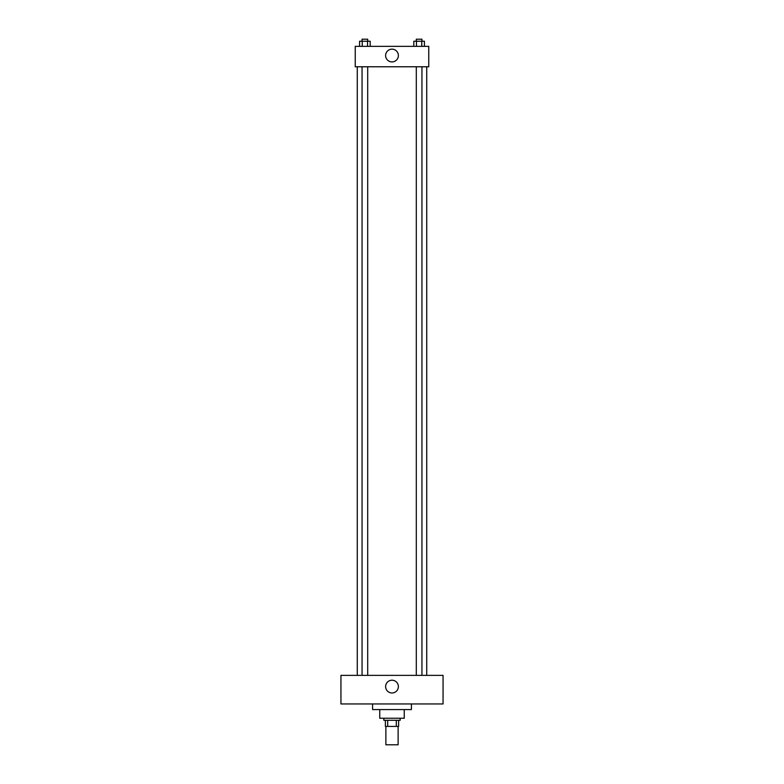 <?xml version="1.0" encoding="UTF-8"?>
<svg xmlns="http://www.w3.org/2000/svg" width="784" height="784" viewBox="0 0 784 784"><rect width="100%" height="100%" fill="white"/><g stroke="black" fill="none" stroke-linecap="round" stroke-linejoin="round"><path stroke-width="1.18" d="M385.875 726.415L385.875 744.8L398.125 744.8L398.125 726.415M396.302 720.29L396.302 726.415L385.365 726.415L385.365 720.29M396.302 726.415L398.635 726.415L398.635 720.29L398.635 726.415M400.173 718.252L400.173 720.29L383.827 720.29L383.827 718.252M387.698 720.29L387.698 726.415M404.25 709.569L404.25 718.252L379.75 718.252L379.75 709.569M411.404 703.954L411.404 709.569L372.596 709.569L372.596 703.954M443.058 703.954L340.942 703.954L340.942 675.367L443.058 675.367L443.058 703.954M392 680.218A6.38 6.38 0 0 1 397.527 689.783A6.38 6.38 0 0 1 386.473 689.783A6.38 6.38 0 0 1 392 680.218M426.721 66.767L426.721 675.367M416.304 675.367L416.304 66.767M367.696 66.767L367.696 675.367M428.76 66.767L355.24 66.767L355.24 46.344L428.76 46.344L428.76 66.767M398.38 55.537A6.38 6.38 0 0 1 388.805 61.064A6.38 6.38 0 0 1 388.805 50.009A6.38 6.38 0 0 1 398.38 55.537M424.428 46.344L424.428 41.238L413.815 41.238L413.815 46.344M421.772 41.238L421.772 46.344M416.471 41.238L416.471 46.344M416.304 41.238L416.304 39.2L421.939 39.2L421.939 41.238M370.185 46.344L370.185 41.238L359.572 41.238L359.572 46.344M367.529 41.238L367.529 46.344M362.228 41.238L362.228 46.344M362.061 41.238L362.061 39.2L367.696 39.2L367.696 41.238M357.279 66.767L357.279 675.367M421.939 675.367L421.939 66.767M362.061 66.767L362.061 675.367"/></g></svg>
